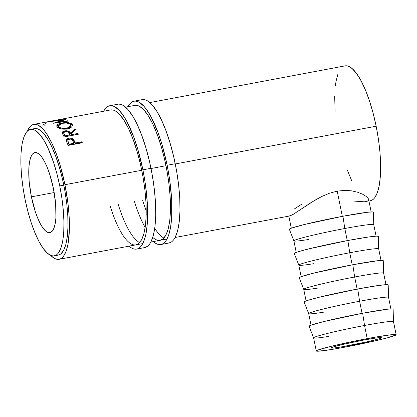 <?xml version="1.0" encoding="UTF-8"?>
<svg xmlns="http://www.w3.org/2000/svg" width="417" height="417" viewBox="0 0 417 417"><rect width="100%" height="100%" fill="white"/><g stroke="black" fill="none" stroke-linecap="round" stroke-linejoin="round"><path stroke-width="0.63" d="M103.624 111.308L105.152 108.884L106.851 107.122L108.712 106.033L110.708 105.631L112.825 105.923L115.045 106.903L119.695 110.886L124.485 117.422L126.872 121.576L133.732 137.073L137.839 149.432L142.901 169.823L150.985 168.306A72.928 20.756 -100.6 0 0 117.844 104.214L109.76 105.736A72.928 20.756 79.4 0 1 142.901 169.823L145.356 183.897L147.425 204.366L147.41 222.516L146.231 232.54L145.309 236.778L142.838 243.507L141.311 245.931L139.612 247.693L137.751 248.782L135.754 249.184L133.638 248.892L131.418 247.912L129.015 246.16A72.928 20.756 79.4 0 0 136.703 249.079L144.788 247.562A72.928 20.756 -100.6 0 0 150.985 168.306L142.901 169.823A72.928 20.756 79.4 0 1 136.703 249.079M103.661 111.245A72.928 20.756 79.4 0 1 109.76 105.736M118.272 204.528A68.638 19.536 -100.6 0 0 139.669 242.595M62.055 119.064A68.638 19.536 79.4 0 1 62.315 119.022A68.638 19.536 79.4 0 0 61.789 119.121A68.638 19.536 79.4 0 1 62.055 119.064L110.552 109.947A68.638 19.536 79.4 0 1 141.744 170.272A68.638 19.536 79.4 0 1 135.911 244.862A68.638 19.536 79.4 0 1 110.187 206.05M135.89 244.868L138.647 243.559L141.686 239.619L144.011 233.285L145.538 224.81L146.211 214.505L146.002 202.782L144.913 190.079L142.995 176.891L140.315 163.719L136.979 151.079L133.117 139.45L128.869 129.275L124.412 120.951L119.903 114.8L115.525 111.052L113.44 110.13L111.443 109.853M144.762 247.568L147.696 246.176L149.395 244.414L150.923 241.99L153.393 235.261L155.02 226.254L155.729 215.308L155.505 202.85L154.353 189.349L152.309 175.338L149.463 161.348L145.919 147.915L141.816 135.556L137.308 124.746L132.57 115.905L127.779 109.369L123.13 105.386L120.909 104.406L118.793 104.114M127.878 106.747L129.4 104.323L131.105 102.561L132.96 101.477L134.957 101.076L137.078 101.367L139.294 102.347L143.948 106.33L146.336 109.29L151.121 117.021L157.98 132.517L162.088 144.876L167.149 165.268L175.234 163.745A72.928 20.756 -100.6 0 0 142.093 99.658L134.008 101.175A72.928 20.756 79.4 0 1 167.149 165.268L169.604 179.336L171.674 199.811L171.658 217.955L170.485 227.984L168.426 235.892L165.559 241.375L163.86 243.137L162.005 244.226L160.008 244.623L157.887 244.331L155.671 243.351L153.268 241.605A72.928 20.756 79.4 0 0 160.952 244.524L169.036 243.002A72.928 20.756 -100.6 0 0 175.234 163.745L167.149 165.268A72.928 20.756 79.4 0 1 160.952 244.524M127.91 106.689A72.928 20.756 79.4 0 1 134.008 101.175M142.52 199.972A68.638 19.536 -100.6 0 0 146.242 210.762M154.743 228.354A68.638 19.536 -100.6 0 0 163.917 238.034M125.527 107.133L134.8 105.392A68.638 19.536 79.4 0 1 165.992 165.716A68.638 19.536 79.4 0 1 160.159 240.307A68.638 19.536 79.4 0 1 152.773 237.424M145.189 227.437A68.638 19.536 79.4 0 1 134.436 201.489M160.138 240.312L162.896 239.004L165.935 235.063L168.26 228.73L169.792 220.249L170.459 209.949L170.251 198.221L169.161 185.523L167.243 172.33L164.564 159.164L161.228 146.518L157.365 134.889L153.122 124.719L148.66 116.395L144.157 110.239L139.778 106.497L137.688 105.574L135.697 105.298M169.015 243.007L171.945 241.62L173.644 239.853L175.171 237.429L177.642 230.705L179.268 221.693L179.982 210.747L179.758 198.289L178.601 184.794L176.563 170.782L173.717 156.787L170.172 143.354L166.065 130.995L161.556 120.19L156.818 111.344L152.028 104.808L147.378 100.825L145.158 99.845L143.041 99.554M349.274 345.526A25.739 1.293 -11.5 0 1 330.989 347.981A25.739 1.293 -11.5 0 1 363.155 340.173L343.973 344.181L333.782 346.798L331.077 347.846L334.158 347.966L340.522 347.069L368.451 341.523L378.646 338.901L381.274 337.614L375.456 338.093L363.155 340.173A25.739 1.293 -11.5 0 1 381.435 337.718A25.739 1.293 -11.5 0 1 349.274 345.526L348.779 343.102L349.274 345.526M367.205 338.614A40.757 2.043 -11.5 0 1 396.15 334.726A40.757 2.043 -11.5 0 1 345.224 347.09L331.364 349.529L318.181 351.208L316.534 351.14L316.409 350.754L317.817 350.066L330.394 346.496L351.677 341.7L374.487 337.285L391.136 334.752L394.247 334.497L395.895 334.564L396.014 334.945L387.482 337.806L375.592 340.746L345.224 347.09A40.757 2.043 -11.5 0 1 316.279 350.978A40.757 2.043 -11.5 0 1 367.205 338.614L364.536 325.489L367.205 338.614M392.991 309.378L392.866 308.971L387.857 309.169L362.665 313.235L364.536 325.489L362.665 313.235A42.899 2.153 168.5 0 1 393.137 309.164L393.481 321.622A40.757 2.043 168.5 0 0 364.536 325.489A40.757 2.043 -11.5 0 1 393.481 321.622L396.15 334.726M390.896 308.914L388.545 297.357A40.757 2.043 168.5 0 0 359.6 301.246L362.065 313.349L359.6 301.246A40.757 2.043 -11.5 0 1 388.55 297.373L388.201 284.915A42.899 2.153 168.5 0 0 357.734 288.991L359.6 301.246L357.734 288.991L318.984 297.29L308.778 300.031L305.744 301.048L304.264 301.772L304.394 302.174M385.965 284.665L383.614 273.114A40.757 2.043 168.5 0 0 354.669 276.997L357.129 289.106L354.669 276.997A40.757 2.043 -11.5 0 1 383.614 273.13L383.27 260.672A42.899 2.153 168.5 0 0 352.798 264.743L354.669 276.997L352.798 264.743L314.053 273.041L300.813 276.799L299.333 277.524L299.463 277.93M313.839 263.674A40.757 2.043 -11.5 0 1 298.812 265.134A40.757 2.043 -11.5 0 1 349.738 252.754L352.198 264.858L349.738 252.754A40.757 2.043 -11.5 0 1 378.683 248.881A40.757 2.043 168.5 0 0 349.738 252.754L347.867 240.5L349.738 252.754A40.757 2.043 168.5 0 0 298.812 265.118L301.163 276.669M381.034 260.422L378.683 248.866L378.339 236.423A42.899 2.153 168.5 0 0 347.867 240.5L309.122 248.798L298.916 251.54L295.882 252.556L294.402 253.281L294.527 253.682M376.098 236.173L373.747 224.622A40.757 2.043 168.5 0 0 344.802 228.506L347.267 240.614L344.802 228.506A40.757 2.043 -11.5 0 1 373.752 224.638L373.403 212.18A42.899 2.153 168.5 0 0 342.936 216.251L344.802 228.506L342.936 216.251L304.186 224.549L290.946 228.308L289.466 229.032L289.596 229.439M31.405 196.84L54.179 192.56L31.405 196.84L35.351 211.779L37.77 218.284L40.366 223.799L43.04 228.12L45.688 231.07L48.21 232.545L50.514 232.488L52.5 230.893L54.101 227.828L55.252 223.413L55.909 217.81L55.659 203.949L53.386 188.364A40.757 11.598 79.4 0 1 49.925 232.655A40.757 11.598 79.4 0 1 31.405 196.84A40.757 11.598 79.4 0 1 34.872 152.549A40.757 11.598 79.4 0 1 53.386 188.364L49.446 173.425L47.027 166.92L44.431 161.4L41.757 157.084L39.104 154.128L36.581 152.653L34.283 152.716L32.297 154.306L30.696 157.371L29.544 161.791L28.888 167.394L29.138 181.249L31.405 196.84M54.283 255.84L58.328 255.084A64.348 18.317 -100.6 0 0 63.796 185.153L59.751 185.909A64.348 18.317 79.4 0 1 54.283 255.84A64.348 18.317 79.4 0 1 25.046 199.29L22.878 186.873L21.46 174.681L20.85 163.172L21.069 152.799L22.101 143.954L23.92 136.979L26.443 132.137L27.944 130.584L29.586 129.624L31.348 129.27L33.219 129.531L35.174 130.391L39.276 133.904L43.504 139.674L47.684 147.477L53.527 162.317L56.92 173.753L59.751 185.909L63.796 185.153A64.348 18.317 -100.6 0 0 34.554 128.598L30.509 129.359A64.348 18.317 79.4 0 1 59.751 185.909L61.919 198.325L63.332 210.522L63.947 222.026L63.728 232.405L62.691 241.25L60.877 248.224L58.349 253.062L56.848 254.62L55.211 255.579L53.449 255.929L51.578 255.673L47.595 253.343L43.41 248.683L39.188 241.865L35.085 233.15L31.27 222.881L27.876 211.45L25.046 199.29A64.348 18.317 79.4 0 1 30.509 129.359M33.761 124.386A68.638 19.536 79.4 0 0 27.235 131.225L29.425 127.347L31.025 125.689L32.771 124.667L34.653 124.287L36.644 124.563L38.734 125.486L43.113 129.234L45.359 132.022L47.616 135.384L52.078 143.709L56.321 153.883L60.189 165.513L64.953 184.705L141.744 170.272L64.953 184.705A68.638 19.536 79.4 0 1 59.12 259.301A68.638 19.536 79.4 0 1 50.556 255.293L54.142 258.196L56.232 259.119L58.229 259.395L60.105 259.02L61.857 257.993L63.457 256.335L66.152 251.175L68.086 243.731L69.42 228.943L69.206 217.215L68.122 204.512L64.953 184.705A68.638 19.536 79.4 0 0 33.761 124.386L47.908 121.722A68.638 19.536 -100.6 0 1 48.169 121.681L62.315 119.022L48.169 121.681A68.638 19.536 79.4 0 0 45.88 122.525M151.027 168.525L165.992 165.716L151.027 168.525M368.956 201.062L370.327 200.806A68.638 19.536 -100.6 0 0 376.16 126.21L175.276 163.97L376.16 126.21A68.638 19.536 -100.6 0 0 344.968 65.891L149.781 102.577M55.049 120.383L60.486 119.361L55.049 120.388A68.638 19.536 79.4 0 0 54.898 120.419A68.638 19.536 79.4 0 1 55.049 120.383M49.242 121.472L53.595 120.654L49.242 121.477A68.638 19.536 79.4 0 0 49.097 121.509A68.638 19.536 79.4 0 1 49.242 121.472M53.84 120.951L65.657 119.497A68.638 19.536 79.4 0 1 65.75 119.533L57.254 122.348L67.914 120.737A68.638 19.536 79.4 0 1 68.352 121.055L53.569 123.26A68.638 19.536 -100.6 0 0 53.506 123.218L63.17 119.992L49.696 121.675A68.638 19.536 -100.6 0 0 49.633 121.67L63.196 118.97A68.638 19.536 79.4 0 1 63.593 118.991L53.861 121.097L63.593 118.991A68.638 19.536 79.4 0 0 63.196 118.97L49.633 121.67A68.638 19.536 79.4 0 1 49.696 121.675L63.17 119.992L63.212 120.331L63.17 119.992L53.506 123.218A68.638 19.536 79.4 0 1 53.569 123.26L68.352 121.055A68.638 19.536 79.4 0 0 67.914 120.737L57.254 122.348L65.75 119.533A68.638 19.536 79.4 0 0 65.657 119.497L53.84 120.951M57.51 127.3L56.717 125.798L57.468 124.657L59.323 123.682L62.764 122.853L68.044 122.655L70.509 123.177L71.76 123.88L72.438 124.792L72.537 125.481L71.787 126.904L69.973 128.16L66.579 129.098L61.278 128.921L57.51 127.3M78.318 134.279L64.171 136.938A68.638 19.536 -100.6 0 0 63.175 135.113L62.201 132.945L63.16 131.423L66.678 130.735L69.107 131.532L70.421 133.039L75.107 128.806A68.638 19.536 79.4 0 1 75.665 129.677L70.979 134.013A68.638 19.536 79.4 0 1 71.343 134.675L77.87 133.445A68.638 19.536 79.4 0 1 78.318 134.279A68.638 19.536 79.4 0 0 77.87 133.445L71.343 134.675L71.291 135.504A67.564 19.234 -100.6 0 0 70.932 134.853L70.979 134.013L75.665 129.677A68.638 19.536 79.4 0 0 75.107 128.806L70.421 133.039C69.566 131.261 67.695 130.531 64.807 130.855C62.946 131.24 62.091 132.001 62.232 133.138L63.175 135.113A68.638 19.536 79.4 0 1 64.171 136.938L78.318 134.279M82.316 142.765L68.169 145.424A68.638 19.536 -100.6 0 0 67.231 143.255L66.397 141.097L66.433 139.909L67.351 138.798L69.311 138.142L71.562 138.277L72.699 138.788L73.793 139.857L75.018 142.202A68.638 19.536 79.4 0 1 75.362 142.989L81.888 141.759A68.638 19.536 79.4 0 1 82.316 142.765A68.638 19.536 79.4 0 0 81.888 141.759L75.362 142.989L75.248 143.688A67.564 19.234 -100.6 0 0 74.909 142.916L75.018 142.202L73.554 139.539C72.407 138.308 70.885 137.865 68.982 138.199C67.158 138.569 66.277 139.44 66.339 140.805L67.231 143.255A68.638 19.536 79.4 0 1 68.169 145.424L82.316 142.765M371.166 211.93L368.618 199.404L368.159 198.393L366.069 196.329L362.509 194.176L357.645 192.237L351.703 190.845L344.765 190.366L337.202 191.137L342.331 216.366L337.202 191.137L329.44 193.248L321.872 196.449L311.442 202.339L293.359 214.249L290.493 215.714L288.971 215.943M294.496 208.865L301.621 204.252M175.14 237.492L289.643 215.97L293.359 214.249L314.767 200.306L321.872 196.449L329.44 193.248L337.202 191.137L344.765 190.366L351.703 190.845L357.645 192.237L362.509 194.176L366.069 196.329L368.159 198.393L368.628 199.441M368.597 200.118L367.257 201.291L364.197 201.802L353.632 201.057M58.307 255.084L60.892 253.859L63.738 250.164L65.922 244.226L67.356 236.277L67.981 226.624L67.783 215.631L66.767 203.72L64.963 191.356L62.456 179.013L59.329 167.16L55.706 156.255L51.724 146.716L47.543 138.913L43.321 133.148L39.214 129.635L37.259 128.77L35.388 128.509M347.345 170.157L352.011 181.478M370.306 200.806L373.064 199.498L374.664 197.84L377.359 192.68L379.298 185.237L380.403 175.802L380.632 164.736L379.981 152.46L378.474 139.455L376.16 126.21L373.137 113.242L369.525 101.044L365.448 90.093L361.075 80.799L356.571 73.528L352.11 68.555L347.856 66.068L345.865 65.792L343.983 66.173M337.942 74.012L336.003 81.456L335.341 85.944M334.669 96.249L335.101 111.485M44.786 125.684L45.761 125.981M42.883 125.673L43.102 124.891L46.026 123.187M57.296 122.697L57.254 122.348L57.296 122.697M67.955 121.112L67.914 120.737L67.955 121.112M62.018 122.984L62.06 123.442L62.018 122.984L56.712 125.965L57.218 127.008C59.271 128.889 62.639 129.546 67.319 128.973L72.542 125.298L72.047 124.167C70.051 122.551 66.704 122.16 62.018 122.984M70.098 124.011L72.094 125.142L72.047 124.167L72.48 125.772L71.463 124.6L70.098 124.011M56.858 126.481L58.547 125.048L57.546 125.658L56.78 126.789M58.265 125.882L62.456 123.364C66.298 122.718 69.019 123.083 70.614 124.459L71.026 125.392L66.861 128.337C63.04 128.796 60.298 128.254 58.646 126.711L58.693 127.68L58.265 125.882L58.693 127.68L59.996 128.582L58.51 127.44L58.495 126.226M70.473 127.607L69.509 128.363L71.057 126.341L71.026 125.392M71.057 126.476L70.88 127.055M66.861 128.337L66.876 129.265L66.861 128.337L69.014 127.675L70.854 126.09L70.801 124.709L69.363 123.63L66.209 123.057L63.066 123.26L60.283 123.948L58.427 125.23L58.646 126.711L60.856 127.983L63.65 128.525L66.861 128.337M62.263 133.268L64.437 131.829M64.802 131.751L64.807 130.855L64.802 131.751M62.201 132.82L62.232 133.138M67.372 131.72L70.39 133.893L70.421 133.039L70.39 133.893L75.102 129.708L75.107 128.806L75.102 129.708L70.39 133.893L69.086 132.408L67.372 131.72M75.295 130.005A67.564 19.234 -100.6 0 0 75.102 129.708A67.564 19.234 -100.6 0 1 75.295 130.005M70.979 134.013A68.638 19.536 79.4 0 1 71.343 134.675L71.291 135.504L77.823 134.279L77.87 133.445L77.823 134.279L71.291 135.504A67.564 19.234 -100.6 0 0 70.932 134.853L70.979 134.013M64.494 131.814L63.149 132.319L62.263 133.273M63.697 132.783L64.202 135.019L64.239 134.165A68.638 19.536 79.4 0 1 65.177 135.833L65.125 136.661L69.842 135.775L69.889 134.946L65.177 135.833L65.125 136.661A67.564 19.234 -100.6 0 0 64.202 135.019L63.697 132.788L65.255 131.558C67.278 131.438 68.524 132.022 68.998 133.315L69.889 134.946L69.842 135.775L65.125 136.661A67.564 19.234 -100.6 0 0 64.202 135.019L63.702 133.899L63.858 133.169M66.334 140.727L68.909 138.981L68.982 138.199L68.909 138.981C70.827 138.653 72.344 139.09 73.465 140.294L73.554 139.539L73.465 140.294L74.909 142.916L75.018 142.202A68.638 19.536 79.4 0 1 75.362 142.989L75.248 143.688L81.779 142.463L81.888 141.759L81.779 142.463L75.248 143.688A67.564 19.234 -100.6 0 0 74.909 142.916L73.465 140.294L71.489 139.054L69.634 138.887L67.763 139.32L66.558 140.268L66.251 141.113M66.334 140.341L66.339 140.805M81.94 142.833A67.564 19.234 -100.6 0 0 81.779 142.463A67.564 19.234 -100.6 0 1 81.94 142.833M67.835 140.435L68.216 142.89L68.315 142.161A68.638 19.536 79.4 0 1 69.196 144.146L69.081 144.845L73.799 143.959L73.908 143.26L69.196 144.146L69.081 144.845A67.564 19.234 -100.6 0 0 68.216 142.89L67.83 140.44L69.43 139.09C71.422 139.028 72.647 139.784 73.1 141.353L73.908 143.26L73.799 143.959L69.081 144.845A67.564 19.234 -100.6 0 0 68.216 142.89L67.768 141.082M69.889 134.946L68.164 132.21L66.579 131.522L64.953 131.626L63.879 132.288L63.723 133.028L64.239 134.165A68.638 19.536 79.4 0 1 65.177 135.833L69.889 134.946M73.908 143.26L72.297 139.992L70.734 139.101L68.383 139.539L67.851 140.326L68.315 142.161A68.638 19.536 79.4 0 1 69.196 144.146L73.908 143.26M373.262 212.394L373.132 211.987L368.122 212.185L342.936 216.251A42.899 2.153 168.5 0 0 289.33 229.282L293.881 240.885A40.757 2.043 -11.5 0 1 344.802 228.506A40.757 2.043 168.5 0 0 293.876 240.87L296.226 252.426M308.908 239.431A40.757 2.043 -11.5 0 1 293.881 240.885M378.193 236.637L378.063 236.236L376.332 236.163L368.373 237.028L347.867 240.5A42.899 2.153 168.5 0 0 294.266 253.531L298.812 265.134M383.129 260.886L382.999 260.479L377.99 260.677L352.798 264.743A42.899 2.153 168.5 0 0 299.197 277.774L303.748 289.377A40.757 2.043 -11.5 0 1 354.669 276.997A40.757 2.043 168.5 0 0 303.743 289.362L306.094 300.918M318.77 287.923A40.757 2.043 -11.5 0 1 303.748 289.377M388.06 285.129L387.93 284.728L386.194 284.655L378.235 285.52L357.734 288.991A42.899 2.153 168.5 0 0 304.129 302.023L308.679 313.626A40.757 2.043 -11.5 0 1 359.6 301.246A40.757 2.043 168.5 0 0 308.674 313.61L311.025 325.161M323.707 312.166A40.757 2.043 -11.5 0 1 308.679 313.626M309.331 326.422L309.2 326.016L310.681 325.291L323.92 321.533L362.665 313.235A42.899 2.153 168.5 0 0 309.065 326.266L313.615 337.869A40.757 2.043 -11.5 0 1 364.536 325.489A40.757 2.043 168.5 0 0 313.61 337.853L316.279 350.978M328.638 336.415A40.757 2.043 -11.5 0 1 313.615 337.869M291.295 228.177L288.84 216.121M59.12 259.301L142.807 243.57M150.886 242.048L167.055 239.009"/></g></svg>

